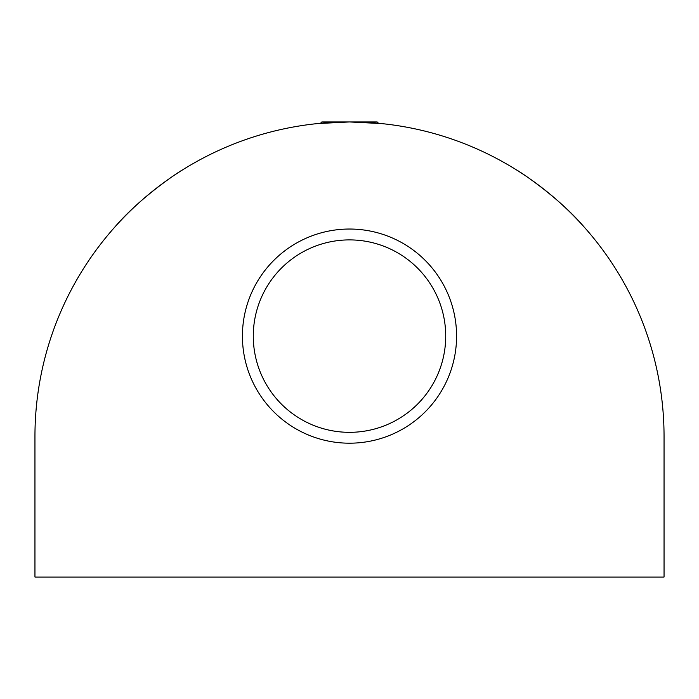 <?xml version="1.0" encoding="UTF-8"?>
<svg xmlns="http://www.w3.org/2000/svg" width="699" height="699" viewBox="0 0 699 699"><rect width="100%" height="100%" fill="white"/><g stroke="black" fill="none" stroke-linecap="round" stroke-linejoin="round"><path stroke-width="1.05" d="M349.5 239.897A96.217 96.217 0 0 0 253.283 336.114A96.217 96.217 0 0 0 349.5 432.332A96.217 96.217 0 0 0 445.717 336.114A96.217 96.217 0 0 0 349.5 239.897M377.163 243.968L375.817 243.567M321.837 243.968L323.183 243.567M349.5 229.036A107.078 107.078 0 0 1 456.578 336.114A107.078 107.078 0 0 1 349.5 443.192A107.078 107.078 0 0 1 242.422 336.114A107.078 107.078 0 0 1 349.5 229.036M381.348 123.566L349.5 121.949L317.652 123.566L320.492 123.295L321.837 121.949L377.163 121.949L378.509 123.295L381.348 123.566M115.256 226.563C141.408 195.938 182.107 169.708 182.186 170.145C182.107 169.708 141.408 195.938 115.256 226.563M583.744 226.563C557.592 195.938 516.893 169.708 516.814 170.145C516.797 169.647 557.47 195.825 583.744 226.563M34.95 577.051L664.05 577.051L664.05 436.499A314.55 314.55 0 0 0 349.5 121.949A314.55 314.55 0 0 0 34.95 436.499L34.95 577.051"/></g></svg>
